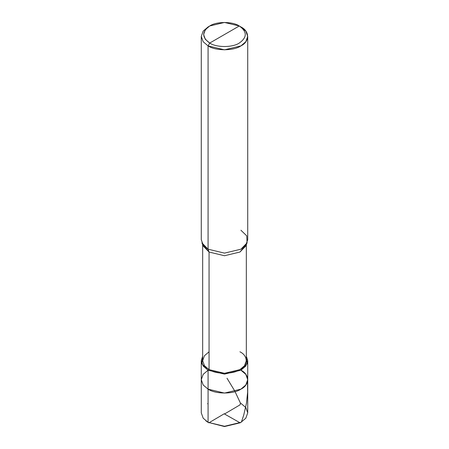 <?xml version="1.0" encoding="UTF-8"?>
<svg xmlns="http://www.w3.org/2000/svg" width="449" height="449" viewBox="0 0 449 449"><rect width="100%" height="100%" fill="white"/><g stroke="black" fill="none" stroke-linecap="round" stroke-linejoin="round"><path stroke-width="0.67" d="M224.337 413.905L240.097 422.823L224.5 426.55L208.078 422.346L208.078 389.154L203.184 385.001L201.275 379.674L203.184 374.348L208.078 370.195L224.5 374.118L240.922 370.189L245.816 366.036L247.725 360.71L246.333 356.136L247.073 363.864L240.922 370.189L224.5 374.118L208.078 370.189L209.06 369.622C216.008 374.432 232.992 374.432 239.94 369.622C248.269 365.609 248.269 355.81 239.94 351.797M246.333 244.638L246.333 360.71L244.537 365.716L239.94 369.622L224.5 373.315L209.06 369.622L208.078 370.189L201.927 363.864L202.667 356.136L201.275 360.71L203.184 366.036L208.078 370.189L208.078 389.154L208.078 370.189L203.184 374.348L201.275 379.674L203.184 385.001L208.078 389.154L203.184 385.001L201.275 379.674L203.184 385.001L208.078 389.154L224.5 393.083L240.922 389.154L245.816 385.001L247.725 379.674L245.816 374.348L240.922 370.195C249.784 374.46 249.784 384.888 240.922 389.154C233.531 394.273 215.469 394.273 208.078 389.154L224.5 393.083L240.922 389.154L245.816 385.001L247.725 379.674L247.725 412.861L245.816 418.187L240.922 422.346L224.5 426.275L208.078 422.346L224.5 426.55L240.501 422.582M205.872 420.87L208.078 422.346L224.5 426.275L240.922 422.346L245.816 418.187L247.725 412.861L245.816 407.535L240.922 403.382M240.922 370.195C249.784 374.46 249.784 384.888 240.922 389.154C233.531 394.273 215.469 394.273 208.078 389.154L208.078 422.346L203.184 418.187L201.275 412.861L201.275 360.71M209.717 43.053C201.747 37.362 201.747 31.677 209.717 25.986C216.373 21.384 232.627 21.384 239.283 25.986L209.717 43.053C216.373 47.656 232.627 47.656 239.283 43.053C247.253 37.362 247.253 31.677 239.283 25.986L240.922 26.934C249.784 31.2 249.784 41.628 240.922 45.899C233.531 51.012 215.469 51.012 208.078 45.899L224.5 49.828L240.922 45.899L245.816 41.74L247.725 36.414L245.816 31.088L239.283 25.986C247.253 31.677 247.253 37.362 239.283 43.053C232.627 47.656 216.373 47.656 209.717 43.053L239.283 25.986L224.5 22.45L209.717 25.986L205.316 29.724L203.593 34.517L205.316 39.31L209.717 43.053L208.078 45.899L209.717 43.053M209.06 351.797L204.463 355.703L202.667 360.71L204.463 365.716L209.06 369.622L209.06 252.041L224.5 255.734L239.94 252.041L246.204 244.486M247.073 242.875L245.715 246.103L239.94 252.041L224.5 255.734L209.06 252.041L208.078 249.201L224.5 253.124L240.922 249.201L247.073 242.875L246.742 235.848L240.922 230.236M247.725 36.414L247.725 239.715L245.816 245.042L240.922 249.201L224.5 253.124L208.078 249.201L208.078 45.899L208.078 249.201L209.06 252.041L209.06 369.622L204.463 365.716L202.667 360.71L202.667 244.638M202.796 244.486L209.06 252.041L203.285 246.103L201.927 242.875L208.078 249.201L203.184 245.042L201.275 239.715L201.275 36.414L203.184 41.74L208.078 45.899L203.184 41.74L201.275 36.414L203.184 31.088L208.078 26.934L203.184 31.088L201.275 36.414M208.078 404.061L207.606 403.657M224.332 413.714L208.892 422.812L208.555 422.616M240.703 422.47L241.394 422.066L243.728 415.095L246.467 403.236L247.635 392.14L247.5 381.543M224.668 413.905L240.108 404.807L240.445 403.112L234.76 391.006L227.003 378.226M240.103 422.818L240.922 422.346M208.897 422.818L208.078 422.346M247.725 379.674L247.725 360.71M240.922 26.934L239.283 25.986M208.078 26.934L209.717 25.986"/></g></svg>

